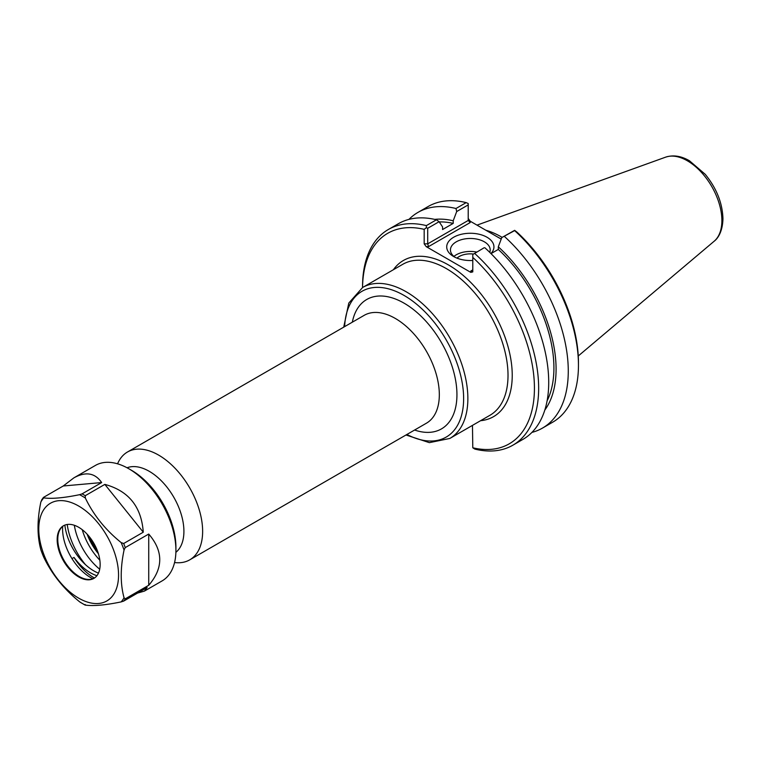<?xml version="1.0" encoding="UTF-8"?>
<svg xmlns="http://www.w3.org/2000/svg" width="761" height="761" viewBox="0 0 761 761"><rect width="100%" height="100%" fill="white"/><g stroke="black" fill="none" stroke-linecap="round" stroke-linejoin="round"><path stroke-width="1.14" d="M99.843 560.191A45.042 26.007 60 0 1 82.236 529.685M175.877 552.334A49.027 28.309 -120 0 0 183.915 531.349A49.027 28.309 -120 0 0 163.948 483.577A49.027 28.309 -120 0 0 127.058 467.768M98.407 553.723A39.648 22.887 60 0 1 87.115 534.165M426.179 246.621L428.529 246.621L427.711 243.843L427.711 228.281L439.097 221.698L436.424 219.796L426.36 225.608A124.528 71.895 -120 0 0 388.338 229.499A124.528 71.895 -120 0 0 362.55 286.507L362.55 287.534A121.541 70.174 60 0 1 424.181 229.346L424.181 243.843L426.179 246.621L470.793 272.381L472.79 271.905L472.79 257.408A121.541 70.174 60 0 1 534.431 388.186A121.541 70.174 60 0 1 472.79 447.782L472.467 425.38M174.564 562.522A62.259 35.948 -120 0 0 189.736 559.849A62.259 35.948 -120 0 0 202.635 531.349A62.259 35.948 -120 0 0 175.458 468.69A62.259 35.948 -120 0 0 127.477 452.005A62.259 35.948 -120 0 0 117.575 463.81M97.294 550.479A39.087 22.564 60 0 1 89.36 536.752M455.059 257.294A19.872 11.472 180 0 1 450.445 249.95A19.872 11.472 180 0 1 470.327 238.469A19.872 11.472 180 0 1 490.198 249.95A19.872 11.472 180 0 1 489.751 252.367M490.94 253.546A23.61 13.631 0 0 0 483.682 235.653A23.61 13.631 0 0 0 452.167 238.183A23.61 13.631 0 0 0 453.632 256.533A23.61 13.631 0 0 0 472.79 260.452M476.7 252.053A19.872 11.472 0 0 0 453.927 256.428M501.204 239.097L470.203 221.204L468.215 218.426M501.775 237.575L514.636 230.612A124.528 71.895 60 0 1 578.455 365.204L578.455 362.769A121.541 70.174 -120 0 0 516.814 231.991L514.645 230.336L501.775 237.575L498.303 246.811L498.303 249.427L491.026 253.622M497.684 237.071A86.174 49.75 60 0 1 501.214 239.068M502.136 237.365A87.173 50.331 -120 0 0 485.851 230.241M470.793 271.021L472.21 270.887L472.79 269.87L470.793 271.021L470.793 272.381M484.186 247.734L472.79 254.497L484.186 247.734M472.79 257.408L472.79 254.497M428.529 246.621L470.203 222.564L468.215 220.462L427.711 243.843L424.181 243.843M426.36 225.608L426.36 227.691L427.711 228.281M426.36 227.691L424.181 229.346M439.097 221.698L442.579 226.921L442.579 229.537L453.214 223.392L453.214 220.776L456.695 211.548L468.215 204.899L468.215 220.462M468.215 204.899L468.215 203.52L466.16 202.626L455.982 208.504L456.695 211.548M484.9 247.782A124.528 71.895 -120 0 1 522.921 439.382L512.866 445.195A124.528 71.895 -120 0 1 474.835 449.085L472.79 447.782M578.455 365.204A124.528 71.895 60 0 1 552.667 422.212L542.479 428.091A124.528 71.895 60 0 1 531.929 432.4M504.457 236.49A124.528 71.895 60 0 1 542.479 428.091M436.424 219.796A124.528 71.895 -120 0 0 398.403 223.696L388.338 229.499M512.866 445.195A124.528 71.895 -120 0 0 474.835 253.594M408.952 219.387A124.528 71.895 60 0 1 417.96 212.405L428.139 206.526A124.528 71.895 60 0 1 466.16 202.626M473.285 254.022A15.686 9.056 0 0 0 456.99 258.141M498.303 249.427A110.526 63.819 60 0 1 547.083 400.895M498.303 246.811A113.598 65.589 60 0 1 544.8 410.093M434.702 219.396A113.598 65.589 60 0 1 453.214 220.776M417.96 212.405A124.528 71.895 60 0 1 455.982 208.504M439.268 221.946A110.526 63.819 60 0 1 453.214 223.392M148.728 534.041C163.415 551.126 163.415 568.201 148.728 585.285L125.251 598.84L124.053 597.785C120.286 584.039 120.286 568.134 124.053 550.041L125.251 547.597L148.728 534.041L148.728 585.285M73.855 477.87C85.717 471.306 94.992 472.876 101.66 482.56L82.064 493.879L79.553 494.688C63.857 497.922 51.919 498.997 43.748 497.884L43.643 497.304L63.239 485.994L73.855 477.87L95.429 465.418A66.673 38.497 60 0 1 128.761 468.719A66.673 38.497 60 0 1 175.915 550.374A66.673 38.497 60 0 1 169.598 573.946A66.673 38.497 60 0 1 162.103 580.9L144.409 591.116L137.589 593.057M43.482 556.595L43.748 557.214C51.919 574.241 63.857 589.081 79.553 601.761A65.693 37.926 60 0 0 85.346 605.1L85.242 604.529L85.346 605.1C93.517 606.213 105.456 605.147 121.151 601.903L123.672 601.095L147.149 587.54L144.409 591.116M85.242 495.706L104.837 484.396C128.657 490.864 141.47 506.807 143.268 532.196L123.672 543.516L121.151 542.574C105.456 529.903 93.517 515.054 85.346 498.027L85.242 495.706A66.673 38.497 60 0 0 82.064 493.879M96.923 575.697A41.379 23.886 60 0 1 74.017 557.433L71.981 558.612M64.856 525.1A41.379 23.886 -120 0 0 98.464 573.138M94.469 578.018A42.159 24.342 60 0 1 74.017 557.433M92.918 578.769A39.648 22.887 60 0 1 83.025 571.958A39.648 22.887 60 0 1 62.678 526.393M104.837 484.396L143.268 532.196M63.239 485.994L101.66 482.56M42.055 499.568L40.856 502.003A65.693 37.926 60 0 1 43.748 497.884L43.643 497.304M40.856 502.003C37.089 520.096 37.089 536.01 40.856 549.746L41.037 550.279M79.553 601.761L80.932 602.626M113.208 595.054A56.409 32.571 60 0 1 44.119 555.169A56.409 32.571 60 0 1 78.659 506.027A56.409 32.571 60 0 1 113.208 595.054M128.761 468.719L131.539 470.317A62.754 36.233 60 0 1 175.915 547.178L175.915 550.374M99.71 569.228A46.088 26.606 60 0 1 74.331 525.28M85.441 564.633A50.987 29.441 60 0 1 67.225 524.481M94.155 578.217A30.383 17.541 60 0 1 86.935 579.33A30.383 17.541 60 0 1 64.076 560.505A30.383 17.541 60 0 1 59.196 531.292A30.383 17.541 60 0 1 63.781 525.604M97.265 575.23A30.383 17.541 60 0 1 93.85 578.398A30.383 17.541 60 0 1 63.467 560.857A30.383 17.541 60 0 1 63.467 525.765A30.383 17.541 60 0 1 91.739 539.949A30.383 17.541 60 0 1 97.265 575.23M480.562 420.7A90.159 52.052 -120 0 0 493.566 312.543A90.159 52.052 -120 0 0 393.389 269.717M362.636 287.477L402.788 264.295A87.173 50.331 60 0 1 469.965 287.648A87.173 50.331 60 0 1 508.015 375.373A87.173 50.331 60 0 1 489.96 415.278L449.808 438.46A87.173 50.331 -120 0 0 467.863 398.555A87.173 50.331 -120 0 0 429.813 310.83A87.173 50.331 -120 0 0 362.636 287.477L348.795 303.059L343.725 327.154M344.647 326.621A84.176 48.599 60 0 1 405.508 296.286A84.176 48.599 60 0 1 463.63 398.555A84.176 48.599 60 0 1 406.916 434.464M414.593 430.032A74.721 43.139 -120 0 0 456.942 394.693A74.721 43.139 -120 0 0 409.37 306.531A74.721 43.139 -120 0 0 352.324 322.188M127.477 452.005L364.167 315.349A62.259 35.948 60 0 1 412.148 332.034A62.259 35.948 60 0 1 439.325 394.693A62.259 35.948 60 0 1 426.436 423.192L189.736 559.849M470.203 222.564L470.203 221.204M714.16 241.227C717.071 239.078 722.579 232.79 722.95 218.711C722.455 203.044 716.558 188.252 705.238 174.317L689.456 160.771C681.114 155.929 673.171 154.73 665.628 157.156A48.799 28.176 60 0 1 702.213 173.232A48.799 28.176 60 0 1 721.885 220.566A48.799 28.176 60 0 1 714.16 241.227L578.255 355.986M125.251 598.84A66.673 38.497 60 0 1 124.481 599.991A66.673 38.497 60 0 1 123.672 601.095M123.672 543.516A66.673 38.497 60 0 1 125.251 547.597M43.748 557.214A65.693 37.926 60 0 1 40.856 549.746M79.553 494.688A65.693 37.926 60 0 1 85.346 498.027M121.151 542.574A65.693 37.926 60 0 1 124.053 550.041M124.053 597.785A65.693 37.926 60 0 1 122.683 599.944A65.693 37.926 60 0 1 121.151 601.903M405.984 434.997L429.385 442.655L449.808 438.46M665.628 157.156L477.014 225.132M84.994 605.014L80.257 602.274M40.942 550.041L43.596 556.89M43.339 497.542L41.522 500.139"/></g></svg>
